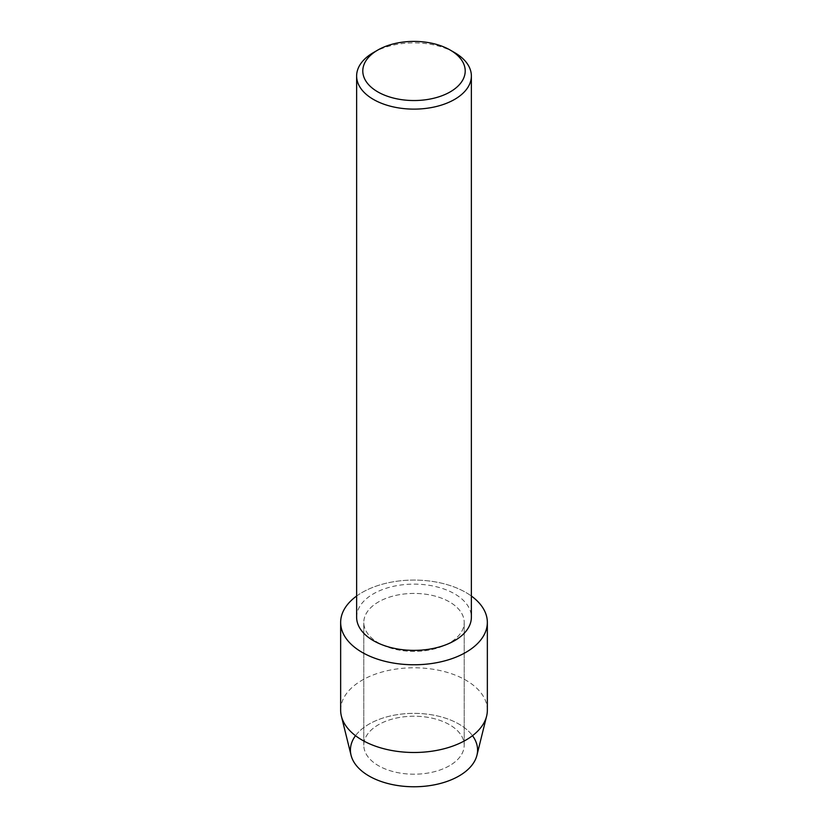<?xml version="1.0" encoding="UTF-8"?>
<svg xmlns="http://www.w3.org/2000/svg" width="828" height="828" viewBox="0 0 828 828"><rect width="100%" height="100%" fill="white"/><g stroke="black" fill="none" stroke-linecap="round" stroke-linejoin="round"><path stroke-width="0.62" stroke-dasharray="4.14 3.1" d="M449.5 765.703A50.208 28.99 180 0 1 394.78 771.996A50.208 28.99 180 0 1 363.792 745.21A50.208 28.99 180 0 1 378.499 724.707A50.208 28.99 180 0 1 433.22 718.425A50.208 28.99 180 0 1 464.208 745.21A50.208 28.99 180 0 1 449.5 765.703A50.208 28.99 180 0 1 394.78 771.996A50.208 28.99 180 0 1 363.792 745.21A50.208 28.99 180 0 1 378.499 724.707A50.208 28.99 180 0 1 433.22 718.425A50.208 28.99 180 0 1 464.208 745.21A50.208 28.99 180 0 1 449.5 765.703M355.502 735.688A63.57 36.701 180 0 1 369.05 724.107A63.57 36.701 180 0 1 472.498 735.688M449.5 642.921A50.208 28.99 180 0 1 394.78 649.204A50.208 28.99 180 0 1 363.792 622.418A50.208 28.99 180 0 1 378.499 601.925A50.208 28.99 180 0 1 433.22 595.632A50.208 28.99 180 0 1 464.208 622.418A50.208 28.99 180 0 1 449.5 642.921A50.208 28.99 180 0 1 394.78 649.204A50.208 28.99 180 0 1 363.792 622.418A50.208 28.99 180 0 1 378.499 601.925A50.208 28.99 180 0 1 433.22 595.632A50.208 28.99 180 0 1 464.208 622.418A50.208 28.99 180 0 1 449.5 642.921M356.63 617.243A57.37 33.12 180 0 1 373.428 593.821A57.37 33.12 180 0 1 435.952 586.648A57.37 33.12 180 0 1 471.37 617.243M356.63 596.036A73.35 42.352 180 0 1 362.136 592.475A73.35 42.352 180 0 1 471.37 596.036A73.35 42.352 180 0 0 362.136 592.475A73.35 42.352 180 0 0 356.63 596.036M373.428 52.578A57.37 33.12 180 0 1 454.572 52.578M351.062 755.26A63.57 36.701 180 0 1 369.05 724.107A63.57 36.701 180 0 1 442.431 717.234A63.57 36.701 180 0 1 476.938 755.26M340.65 710.134A73.35 42.352 180 0 1 362.136 680.192A73.35 42.352 180 0 1 442.069 671.011A73.35 42.352 180 0 1 487.35 710.134M363.792 745.21L363.792 622.418L363.792 745.21M464.208 745.21L464.208 622.418L464.208 745.21"/><path stroke-width="1.24" d="M472.498 735.688A63.57 36.701 180 0 1 458.95 776.022A63.57 36.701 180 0 1 378.427 780.483A63.57 36.701 180 0 1 355.502 735.688M450.215 50.063L454.572 52.578A57.37 33.12 180 0 1 471.37 76L471.37 617.243A57.37 33.12 180 0 1 454.572 640.665A57.37 33.12 180 0 1 392.048 647.848A57.37 33.12 180 0 1 356.63 617.243L356.63 76A57.37 33.12 180 0 1 373.428 52.578L377.785 50.063A51.212 29.57 180 0 1 450.215 50.063A51.212 29.57 180 0 1 450.215 91.877A51.212 29.57 180 0 1 377.785 91.877A51.212 29.57 180 0 1 377.785 50.063L373.428 52.578M465.864 652.36A73.35 42.352 180 0 1 365.138 654.006A73.35 42.352 180 0 1 356.63 596.036A73.35 42.352 180 0 0 340.65 622.418A73.35 42.352 180 0 0 385.931 661.541A73.35 42.352 180 0 0 465.864 652.36A73.35 42.352 180 0 0 471.37 596.036A73.35 42.352 180 0 1 487.35 622.418A73.35 42.352 180 0 1 465.864 652.36M471.37 76A57.37 33.12 180 0 1 454.572 99.422A57.37 33.12 180 0 1 392.048 106.605A57.37 33.12 180 0 1 356.63 76M487.35 622.418L487.35 710.134A73.35 42.352 180 0 1 486.616 716.127L476.938 755.26A63.57 36.701 180 0 1 458.95 776.022A63.57 36.701 180 0 1 393.9 784.882A63.57 36.701 180 0 1 351.062 755.26L341.384 716.127A73.35 42.352 180 0 1 340.65 710.134L340.65 622.418M486.616 716.127A73.35 42.352 180 0 1 465.864 740.087A73.35 42.352 180 0 1 390.806 750.313A73.35 42.352 180 0 1 341.384 716.127"/></g></svg>
